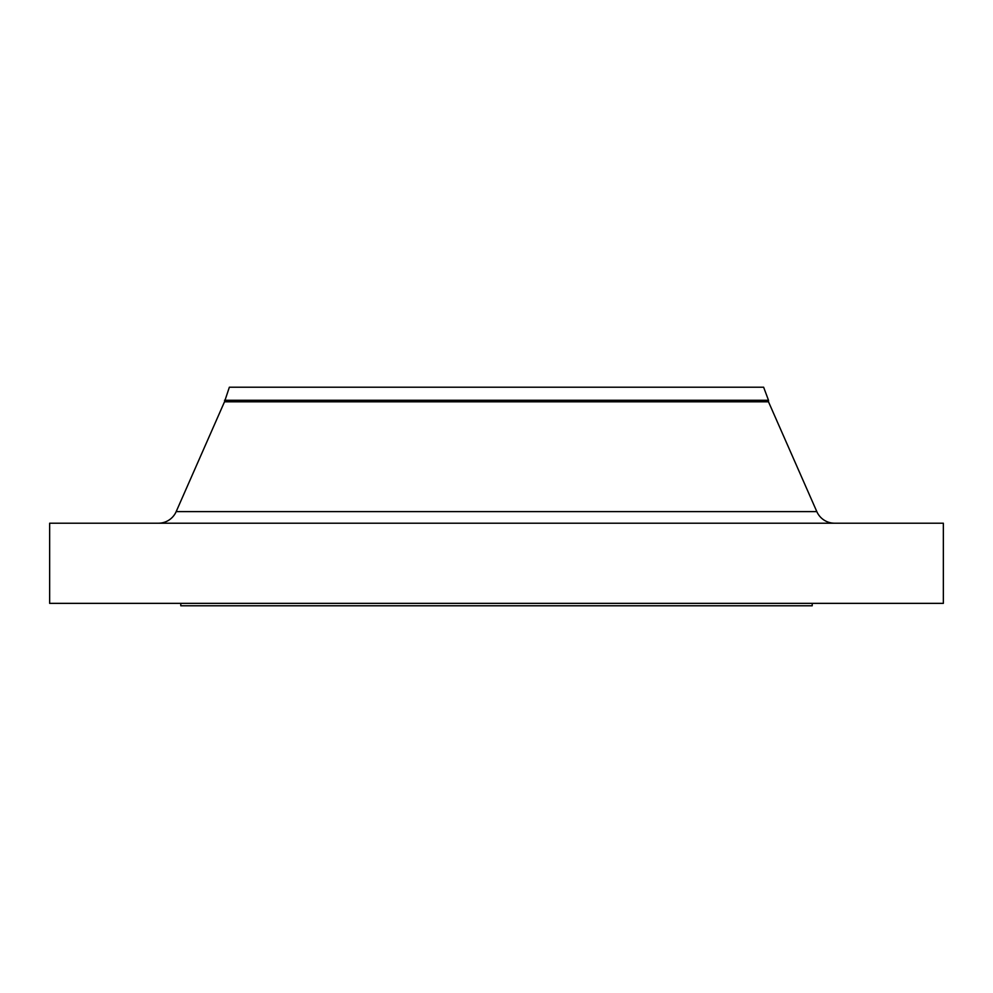 <?xml version="1.0" encoding="UTF-8"?>
<svg xmlns="http://www.w3.org/2000/svg" width="993" height="993" viewBox="0 0 993 993"><rect width="100%" height="100%" fill="white"/><g stroke="black" fill="none" stroke-linecap="round" stroke-linejoin="round"><path stroke-width="1.49" d="M834.604 523.212A19.426 19.426 0 0 1 816.817 511.606L768.495 401.793L224.505 401.793L176.183 511.606L816.817 511.606M158.396 523.212A19.426 19.426 0 0 0 176.183 511.606M224.505 400.266L768.495 400.266L763.642 387.22L229.358 387.22L224.505 401.793M768.495 400.266L768.495 401.793M943.35 523.212L49.65 523.212L49.65 603.359L943.35 603.359L943.35 523.212M180.788 603.359L180.788 605.78L812.212 605.78L812.212 603.359"/></g></svg>
